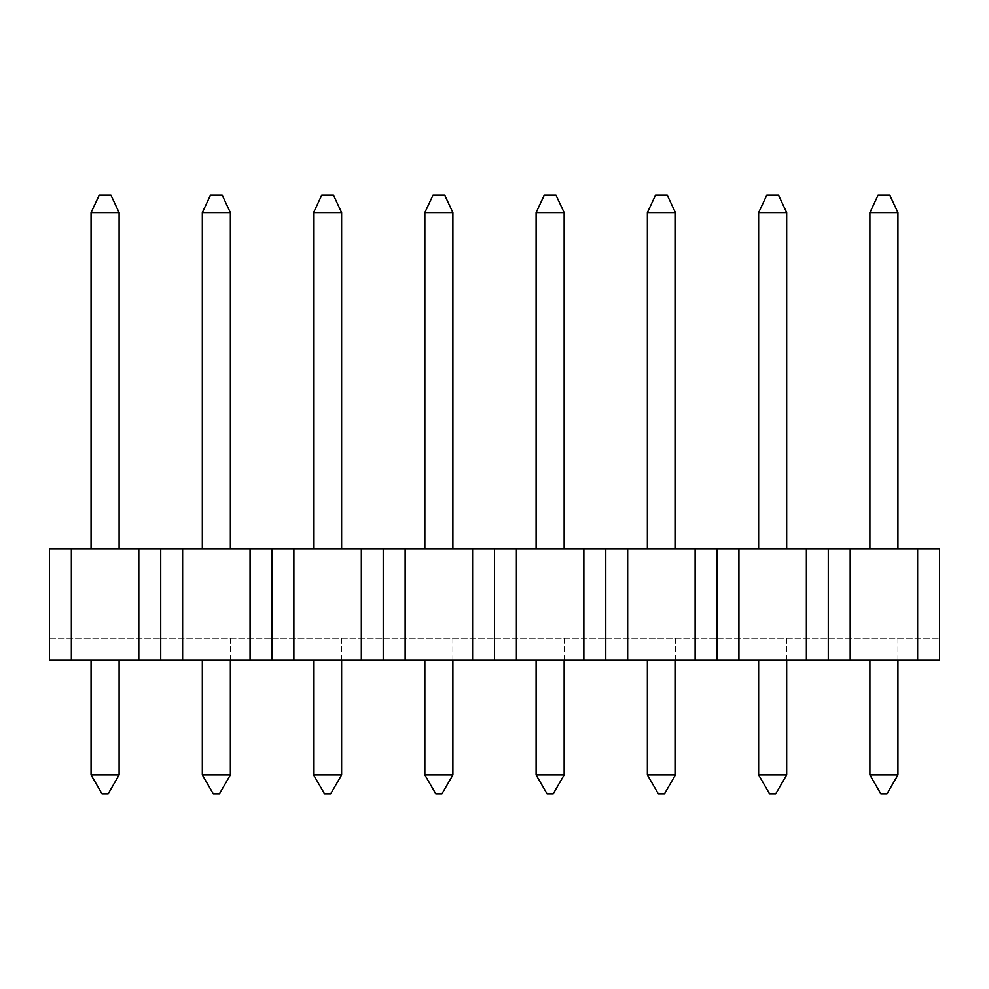 <?xml version="1.0" encoding="UTF-8"?>
<svg xmlns="http://www.w3.org/2000/svg" width="989" height="989" viewBox="0 0 989 989"><rect width="100%" height="100%" fill="white"/><g stroke="black" fill="none" stroke-linecap="round" stroke-linejoin="round"><path stroke-width="0.74" stroke-dasharray="4.95 3.71" d="M49.45 660.293L160.713 660.293L49.45 660.293L71.356 660.293L71.356 549.031L49.45 549.031L49.45 660.293M138.806 660.293L160.713 660.293L160.713 549.031L138.806 549.031L138.806 660.293L71.356 660.293M138.806 549.031L71.356 549.031M49.45 638.399L160.713 638.399L49.45 638.399M119.1 212.623L110.929 195.093L99.234 195.093L91.062 212.623L119.1 212.623L119.1 549.031L91.062 549.031L119.1 549.031M91.062 212.623L91.062 549.031M119.1 660.293L119.1 638.399L91.062 638.399L119.1 638.399L119.1 774.931L91.062 774.931L91.062 660.293M91.062 774.931L102.015 793.907L108.147 793.907L119.1 774.931M160.713 660.293L271.975 660.293L160.713 660.293L182.619 660.293L182.619 549.031L160.713 549.031L160.713 660.293M250.069 660.293L271.975 660.293L271.975 549.031L250.069 549.031L250.069 660.293L182.619 660.293M250.069 549.031L182.619 549.031M160.713 638.399L271.975 638.399L160.713 638.399M230.363 212.623L222.191 195.093L210.496 195.093L202.325 212.623L230.363 212.623L230.363 549.031L202.325 549.031L230.363 549.031M202.325 212.623L202.325 549.031M230.363 660.293L230.363 638.399L202.325 638.399L230.363 638.399L230.363 774.931L202.325 774.931L202.325 660.293M202.325 774.931L213.278 793.907L219.41 793.907L230.363 774.931M271.975 660.293L383.238 660.293L271.975 660.293L293.881 660.293L293.881 549.031L271.975 549.031L271.975 660.293M361.331 660.293L383.238 660.293L383.238 549.031L361.331 549.031L361.331 660.293L293.881 660.293M361.331 549.031L293.881 549.031M271.975 638.399L383.238 638.399L271.975 638.399M341.625 212.623L333.454 195.093L321.759 195.093L313.587 212.623L341.625 212.623L341.625 549.031L313.587 549.031L341.625 549.031M313.587 212.623L313.587 549.031M341.625 660.293L341.625 638.399L313.587 638.399L341.625 638.399L341.625 774.931L313.587 774.931L313.587 660.293M313.587 774.931L324.54 793.907L330.672 793.907L341.625 774.931M383.238 660.293L494.5 660.293L383.238 660.293L405.144 660.293L405.144 549.031L383.238 549.031L383.238 660.293M472.594 660.293L494.5 660.293L494.5 549.031L472.594 549.031L472.594 660.293L405.144 660.293M472.594 549.031L405.144 549.031M383.238 638.399L494.5 638.399L383.238 638.399M452.888 212.623L444.716 195.093L433.021 195.093L424.85 212.623L452.888 212.623L452.888 549.031L424.85 549.031L452.888 549.031M424.85 212.623L424.85 549.031M452.888 660.293L452.888 638.399L424.85 638.399L452.888 638.399L452.888 774.931L424.85 774.931L424.85 660.293M424.85 774.931L435.803 793.907L441.935 793.907L452.888 774.931M494.5 660.293L605.763 660.293L494.5 660.293L516.406 660.293L516.406 549.031L494.5 549.031L494.5 660.293M583.856 660.293L605.763 660.293L605.763 549.031L583.856 549.031L583.856 660.293L516.406 660.293M583.856 549.031L516.406 549.031M494.5 638.399L605.763 638.399L494.5 638.399M564.15 212.623L555.979 195.093L544.284 195.093L536.112 212.623L564.15 212.623L564.15 549.031L536.112 549.031L564.15 549.031M536.112 212.623L536.112 549.031M564.15 660.293L564.15 638.399L536.112 638.399L564.15 638.399L564.15 774.931L536.112 774.931L536.112 660.293M536.112 774.931L547.065 793.907L553.197 793.907L564.15 774.931M605.763 660.293L717.025 660.293L605.763 660.293L627.669 660.293L627.669 549.031L605.763 549.031L605.763 660.293M695.119 660.293L717.025 660.293L717.025 549.031L695.119 549.031L695.119 660.293L627.669 660.293M695.119 549.031L627.669 549.031M605.763 638.399L717.025 638.399L605.763 638.399M675.413 212.623L667.241 195.093L655.546 195.093L647.375 212.623L675.413 212.623L675.413 549.031L647.375 549.031L675.413 549.031M647.375 212.623L647.375 549.031M675.413 660.293L675.413 638.399L647.375 638.399L675.413 638.399L675.413 774.931L647.375 774.931L647.375 660.293M647.375 774.931L658.328 793.907L664.46 793.907L675.413 774.931M717.025 660.293L828.288 660.293L717.025 660.293L738.931 660.293L738.931 549.031L717.025 549.031L717.025 660.293M806.381 660.293L828.288 660.293L828.288 549.031L806.381 549.031L806.381 660.293L738.931 660.293M806.381 549.031L738.931 549.031M717.025 638.399L828.288 638.399L717.025 638.399M786.675 212.623L778.504 195.093L766.809 195.093L758.637 212.623L786.675 212.623L786.675 549.031L758.637 549.031L786.675 549.031M758.637 212.623L758.637 549.031M786.675 660.293L786.675 638.399L758.637 638.399L786.675 638.399L786.675 774.931L758.637 774.931L758.637 660.293M758.637 774.931L769.59 793.907L775.722 793.907L786.675 774.931M828.288 660.293L939.55 660.293L828.288 660.293L850.194 660.293L850.194 549.031L828.288 549.031L828.288 660.293M917.644 660.293L939.55 660.293L939.55 549.031L917.644 549.031L917.644 660.293L850.194 660.293M917.644 549.031L850.194 549.031M828.288 638.399L939.55 638.399L828.288 638.399M897.938 212.623L889.766 195.093L878.071 195.093L869.9 212.623L897.938 212.623L897.938 549.031L869.9 549.031L897.938 549.031M869.9 212.623L869.9 549.031M897.938 660.293L897.938 638.399L869.9 638.399L897.938 638.399L897.938 774.931L869.9 774.931L869.9 660.293M869.9 774.931L880.853 793.907L886.985 793.907L897.938 774.931"/><path stroke-width="1.48" d="M182.619 549.031L182.619 660.293L138.806 660.293L138.806 549.031L160.713 549.031L160.713 660.293L160.713 549.031L271.975 549.031L271.975 660.293L250.069 660.293L250.069 549.031M71.356 660.293L49.45 660.293L49.45 549.031L71.356 549.031L71.356 660.293L138.806 660.293M71.356 549.031L138.806 549.031M119.1 212.623L110.929 195.093L99.234 195.093L91.062 212.623L119.1 212.623L119.1 549.031M91.062 212.623L91.062 549.031M119.1 774.931L108.147 793.907L102.015 793.907L91.062 774.931L119.1 774.931L119.1 660.293M91.062 774.931L91.062 660.293M182.619 660.293L250.069 660.293M230.363 212.623L222.191 195.093L210.496 195.093L202.325 212.623L230.363 212.623L230.363 549.031M202.325 212.623L202.325 549.031M230.363 774.931L219.41 793.907L213.278 793.907L202.325 774.931L230.363 774.931L230.363 660.293M202.325 774.931L202.325 660.293M405.144 549.031L405.144 660.293L361.331 660.293L361.331 549.031L383.238 549.031L383.238 660.293L383.238 549.031L494.5 549.031L494.5 660.293L472.594 660.293L472.594 549.031M293.881 660.293L271.975 660.293L271.975 549.031L293.881 549.031L293.881 660.293L361.331 660.293M293.881 549.031L361.331 549.031M341.625 212.623L333.454 195.093L321.759 195.093L313.587 212.623L341.625 212.623L341.625 549.031M313.587 212.623L313.587 549.031M341.625 774.931L330.672 793.907L324.54 793.907L313.587 774.931L341.625 774.931L341.625 660.293M313.587 774.931L313.587 660.293M405.144 660.293L472.594 660.293M452.888 212.623L444.716 195.093L433.021 195.093L424.85 212.623L452.888 212.623L452.888 549.031M424.85 212.623L424.85 549.031M452.888 774.931L441.935 793.907L435.803 793.907L424.85 774.931L452.888 774.931L452.888 660.293M424.85 774.931L424.85 660.293M627.669 549.031L627.669 660.293L583.856 660.293L583.856 549.031L605.763 549.031L605.763 660.293L605.763 549.031L717.025 549.031L717.025 660.293L695.119 660.293L695.119 549.031M516.406 660.293L494.5 660.293L494.5 549.031L516.406 549.031L516.406 660.293L583.856 660.293M516.406 549.031L583.856 549.031M564.15 212.623L555.979 195.093L544.284 195.093L536.112 212.623L564.15 212.623L564.15 549.031M536.112 212.623L536.112 549.031M564.15 774.931L553.197 793.907L547.065 793.907L536.112 774.931L564.15 774.931L564.15 660.293M536.112 774.931L536.112 660.293M627.669 660.293L695.119 660.293M675.413 212.623L667.241 195.093L655.546 195.093L647.375 212.623L675.413 212.623L675.413 549.031M647.375 212.623L647.375 549.031M675.413 774.931L664.46 793.907L658.328 793.907L647.375 774.931L675.413 774.931L675.413 660.293M647.375 774.931L647.375 660.293M850.194 549.031L850.194 660.293L806.381 660.293L806.381 549.031L828.288 549.031L828.288 660.293L828.288 549.031L939.55 549.031L939.55 660.293L917.644 660.293L917.644 549.031M738.931 660.293L717.025 660.293L717.025 549.031L738.931 549.031L738.931 660.293L806.381 660.293M738.931 549.031L806.381 549.031M786.675 212.623L778.504 195.093L766.809 195.093L758.637 212.623L786.675 212.623L786.675 549.031M758.637 212.623L758.637 549.031M786.675 774.931L775.722 793.907L769.59 793.907L758.637 774.931L786.675 774.931L786.675 660.293M758.637 774.931L758.637 660.293M850.194 660.293L917.644 660.293M897.938 212.623L889.766 195.093L878.071 195.093L869.9 212.623L897.938 212.623L897.938 549.031M869.9 212.623L869.9 549.031M897.938 774.931L886.985 793.907L880.853 793.907L869.9 774.931L897.938 774.931L897.938 660.293M869.9 774.931L869.9 660.293"/></g></svg>
